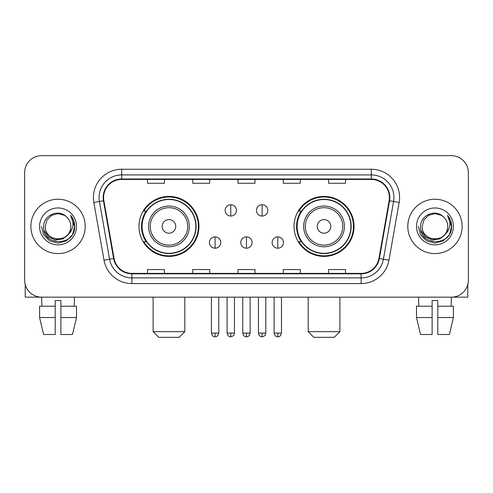 <?xml version="1.0" encoding="UTF-8"?>
<svg xmlns="http://www.w3.org/2000/svg" width="493" height="493" viewBox="0 0 493 493"><rect width="100%" height="100%" fill="white"/><g stroke="black" fill="none" stroke-linecap="round" stroke-linejoin="round"><path stroke-width="0.74" d="M294.038 226.41A29.993 29.993 0 0 0 324.037 256.403A29.993 29.993 0 0 0 354.029 226.41A29.993 29.993 0 0 0 324.037 196.411A29.993 29.993 0 0 0 294.038 226.41M138.971 226.41A29.993 29.993 0 0 0 168.963 256.403A29.993 29.993 0 0 0 198.962 226.41A29.993 29.993 0 0 0 168.963 196.411A29.993 29.993 0 0 0 138.971 226.41M146.162 241.687A27.448 27.448 0 0 1 146.162 211.127M301.235 241.687A27.448 27.448 0 0 1 301.235 211.127M24.65 172.642L24.65 280.172A16.978 16.978 0 0 0 41.628 297.15L451.372 297.15A16.978 16.978 0 0 0 468.35 280.172L468.35 172.642A16.978 16.978 0 0 0 451.372 155.665L41.628 155.665A16.978 16.978 0 0 0 24.65 172.642L24.65 280.172M30.874 226.41A27.164 27.164 0 0 0 58.038 253.575A27.164 27.164 0 0 0 85.209 226.41A27.164 27.164 0 0 0 58.038 199.246A27.164 27.164 0 0 0 30.874 226.41A27.164 27.164 0 0 0 58.038 253.575A27.164 27.164 0 0 0 85.209 226.41A27.164 27.164 0 0 0 58.038 199.246A27.164 27.164 0 0 0 30.874 226.41M407.791 226.41A27.164 27.164 0 0 0 434.962 253.575A27.164 27.164 0 0 0 462.126 226.41A27.164 27.164 0 0 0 434.962 199.246A27.164 27.164 0 0 0 407.791 226.41A27.164 27.164 0 0 0 434.962 253.575A27.164 27.164 0 0 0 462.126 226.41A27.164 27.164 0 0 0 434.962 199.246A27.164 27.164 0 0 0 407.791 226.41M103.598 197.545A18.112 18.112 0 0 1 121.709 179.434L371.291 179.434A18.112 18.112 0 0 1 389.125 200.688L378.944 258.418A18.112 18.112 0 0 1 361.11 273.381L131.89 273.381A18.112 18.112 0 0 1 114.056 258.418L103.875 200.688A18.112 18.112 0 0 1 103.598 197.545M103.148 197.545A18.561 18.561 0 0 0 103.431 200.768L113.606 258.498A18.561 18.561 0 0 0 131.89 273.837L361.11 273.837A18.561 18.561 0 0 0 379.394 258.498L389.569 200.768A18.561 18.561 0 0 0 371.291 178.984L121.709 178.984A18.561 18.561 0 0 0 103.148 197.545M93.843 202.457A28.298 28.298 0 0 1 121.709 169.247L371.291 169.247A28.298 28.298 0 0 1 399.157 202.457L388.977 260.187A28.298 28.298 0 0 1 361.11 283.567L131.89 283.567A28.298 28.298 0 0 1 104.023 260.187L93.843 202.457L99.413 201.477A22.635 22.635 0 0 1 121.709 174.91L371.291 174.91A22.635 22.635 0 0 1 393.587 201.477L383.406 259.201A22.635 22.635 0 0 1 361.11 277.91L131.89 277.91A22.635 22.635 0 0 1 109.594 259.201L99.413 201.477A22.635 22.635 0 0 1 99.075 197.545M451.372 155.665L41.628 155.665M41.874 306.208L41.628 297.15L451.372 297.15L451.126 306.208M468.35 280.172L468.35 172.642M379.394 258.498L383.406 259.201L393.587 201.477L399.157 202.457M238.008 179.434L238.008 183.267L254.992 183.267L254.992 179.434M192.738 179.434L192.738 183.267L209.716 183.267L209.716 179.434M147.462 179.434L147.462 183.267L164.44 183.267L164.44 179.434M283.284 179.434L283.284 183.267L300.262 183.267L300.262 179.434M328.56 179.434L328.56 183.267L345.538 183.267L345.538 179.434M254.992 273.381L254.992 269.548L238.008 269.548L238.008 273.381M209.716 273.381L209.716 269.548L192.738 269.548L192.738 273.381M164.44 273.381L164.44 269.548L147.462 269.548L147.462 273.381M300.262 273.381L300.262 269.548L283.284 269.548L283.284 273.381M345.538 273.381L345.538 269.548L328.56 269.548L328.56 273.381M70.832 226.41C71.614 242.907 44.469 242.907 45.251 226.41L46.964 220.014L51.648 215.33L58.038 213.617L64.435 215.33L66.419 216.747C58.568 208.521 43.458 215.293 43.6 226.41C42.164 246.155 74.178 246.673 74.696 227.365L74.72 226.41C74.671 222.214 73.278 218.528 70.536 215.355C72.619 218.781 73.358 222.466 72.742 226.41C72.144 229.763 70.511 232.505 67.843 234.625A12.793 12.793 0 0 0 70.832 226.41C71.614 242.907 44.469 242.907 45.251 226.41C44.469 242.907 71.614 242.907 70.832 226.41A12.793 12.793 0 0 0 66.419 216.747M67.843 234.625C61.052 243.801 44.586 237.934 45.251 226.41M68.656 233.941L62.882 238.939L55.315 239.992L48.351 236.843L44 230.558M39.588 226.41A18.451 18.451 0 0 0 58.038 244.861A18.451 18.451 0 0 0 76.489 226.41A18.451 18.451 0 0 0 58.038 207.96A18.451 18.451 0 0 0 39.588 226.41M70.536 215.355L74.714 226.897L73.938 221.357L74.714 226.897L73.938 221.357L74.714 226.897L70.659 215.496L74.714 226.891L70.659 215.496L74.72 226.41L72.489 234.748L66.382 240.855L58.038 243.092L49.701 240.855L43.594 234.748L41.363 226.41M70.659 215.496L74.714 226.903M25.217 284.523L25.217 297.15L90.866 297.15M39.582 306.208L39.582 317.529L43.6 334.507L39.582 317.529L39.582 306.208L55.21 306.208L55.21 300.545L60.873 300.545L60.873 306.208L76.501 306.208L76.501 317.529L72.483 334.507L76.501 317.529L60.873 317.529L60.873 306.208M74.455 297.15L74.209 306.208M55.21 306.208L55.21 334.507L43.6 334.507M39.582 317.529L55.21 317.529M72.483 334.507L60.873 334.507L60.873 317.529M179.15 337.335L158.777 337.335L153.12 331.672L184.813 331.672L179.15 337.335M175.754 226.41A6.791 6.791 0 0 0 168.963 219.619A6.791 6.791 0 0 0 162.172 226.41A6.791 6.791 0 0 0 168.963 233.201A6.791 6.791 0 0 0 175.754 226.41M189.337 226.41A20.373 20.373 0 0 0 168.963 206.037A20.373 20.373 0 0 0 148.59 226.41A20.373 20.373 0 0 0 168.963 246.783A20.373 20.373 0 0 0 189.337 226.41A20.373 20.373 0 0 1 168.963 246.783A20.373 20.373 0 0 1 148.59 226.41M195.85 226.41A26.881 26.881 0 0 0 168.963 199.529A26.881 26.881 0 0 0 142.083 226.41A26.881 26.881 0 0 0 168.963 253.291A26.881 26.881 0 0 0 195.85 226.41M198.396 226.41A29.432 29.432 0 0 1 143.814 241.687L146.544 241.687A27.133 27.133 0 0 0 186.921 246.759A27.133 27.133 0 0 0 186.921 206.062A27.133 27.133 0 0 0 146.544 211.127L143.814 211.127A29.432 29.432 0 0 1 198.396 226.41M334.223 337.335L313.85 337.335L308.187 331.672L339.88 331.672L334.223 337.335M330.828 226.41A6.791 6.791 0 0 0 324.037 219.619A6.791 6.791 0 0 0 317.245 226.41A6.791 6.791 0 0 0 324.037 233.201A6.791 6.791 0 0 0 330.828 226.41M344.41 226.41A20.373 20.373 0 0 0 324.037 206.037A20.373 20.373 0 0 0 303.663 226.41A20.373 20.373 0 0 0 324.037 246.783A20.373 20.373 0 0 0 344.41 226.41A20.373 20.373 0 0 1 324.037 246.783A20.373 20.373 0 0 1 303.663 226.41M350.917 226.41A26.881 26.881 0 0 0 324.037 199.529A26.881 26.881 0 0 0 297.15 226.41A26.881 26.881 0 0 0 324.037 253.291A26.881 26.881 0 0 0 350.917 226.41M353.463 226.41A29.432 29.432 0 0 1 298.881 241.687L301.611 241.687A27.133 27.133 0 0 0 341.988 246.759A27.133 27.133 0 0 0 341.988 206.062A27.133 27.133 0 0 0 301.611 211.127L298.881 211.127A29.432 29.432 0 0 1 353.463 226.41M230.767 204.731A5.657 5.657 0 0 0 225.11 210.394A5.657 5.657 0 0 0 230.767 216.051A5.657 5.657 0 0 0 236.424 210.394A5.657 5.657 0 0 0 230.767 204.731L230.767 216.051A5.657 5.657 0 0 0 236.424 210.394A5.657 5.657 0 0 0 230.767 204.731M262.122 204.731A5.657 5.657 0 0 0 256.459 210.394A5.657 5.657 0 0 0 262.122 216.051A5.657 5.657 0 0 0 267.779 210.394A5.657 5.657 0 0 0 262.122 204.731L262.122 216.051A5.657 5.657 0 0 0 267.779 210.394A5.657 5.657 0 0 0 262.122 204.731M215.09 236.88A5.657 5.657 0 0 0 209.433 242.538A5.657 5.657 0 0 0 215.09 248.201A5.657 5.657 0 0 0 220.747 242.538A5.657 5.657 0 0 0 215.09 236.88L215.09 248.201A5.657 5.657 0 0 0 220.747 242.538A5.657 5.657 0 0 0 215.09 236.88M246.445 236.88A5.657 5.657 0 0 0 240.781 242.538A5.657 5.657 0 0 0 246.445 248.201A5.657 5.657 0 0 0 252.102 242.538A5.657 5.657 0 0 0 246.445 236.88L246.445 248.201A5.657 5.657 0 0 0 252.102 242.538A5.657 5.657 0 0 0 246.445 236.88M277.799 236.88A5.657 5.657 0 0 0 272.136 242.538A5.657 5.657 0 0 0 277.799 248.201A5.657 5.657 0 0 0 283.457 242.538A5.657 5.657 0 0 0 277.799 236.88L277.799 248.201A5.657 5.657 0 0 0 283.457 242.538A5.657 5.657 0 0 0 277.799 236.88M467.783 284.523L467.783 297.15L402.134 297.15M432.127 306.208L432.127 317.529L416.499 317.529L420.517 334.507L416.499 317.529L416.499 306.208L432.127 306.208L432.127 300.545L437.79 300.545L437.79 306.208L453.418 306.208L453.418 317.529L449.4 334.507L453.418 317.529L437.79 317.529L437.79 306.208L437.79 334.507L449.4 334.507M432.127 317.529L432.127 334.507L420.517 334.507M418.545 297.15L418.791 306.208M447.749 226.41C448.531 242.907 421.386 242.907 422.168 226.41L423.881 220.014L428.565 215.33L434.962 213.617L441.352 215.33L443.336 216.747C435.492 208.521 420.375 215.293 420.517 226.41C419.081 246.155 451.095 246.673 451.613 227.365L451.637 226.41C451.594 222.214 450.195 218.528 447.453 215.355C449.542 218.781 450.275 222.466 449.659 226.41C449.061 229.763 447.428 232.505 444.76 234.625A12.793 12.793 0 0 0 447.749 226.41C448.531 242.907 421.386 242.907 422.168 226.41C421.386 242.907 448.531 242.907 447.749 226.41A12.793 12.793 0 0 0 443.336 216.747M444.76 234.625C437.969 243.801 421.503 237.934 422.168 226.41M445.573 233.941L439.799 238.939L432.232 239.992L425.268 236.843L420.917 230.558M416.511 226.41A18.451 18.451 0 0 0 434.962 244.861A18.451 18.451 0 0 0 453.412 226.41A18.451 18.451 0 0 0 434.962 207.96A18.451 18.451 0 0 0 416.511 226.41M447.453 215.355L451.631 226.897L450.855 221.357L451.631 226.897L450.855 221.357L451.631 226.897L447.576 215.496L451.631 226.891L447.576 215.496L451.637 226.41L449.406 234.748L443.299 240.855L434.962 243.092L426.618 240.855L420.511 234.748L418.28 226.41M447.576 215.496L451.631 226.903M371.291 169.247L371.291 178.984M99.413 201.477L103.431 200.768M131.89 283.567L131.89 273.837M361.11 273.837L361.11 283.567M104.023 260.187L113.606 258.498M389.569 200.768L393.587 201.477M121.709 169.247L121.709 178.984M383.406 259.201L388.977 260.187M187.685 226.41A18.716 18.716 0 0 0 168.963 207.695A18.716 18.716 0 0 0 150.248 226.41A18.716 18.716 0 0 0 168.963 245.126A18.716 18.716 0 0 0 187.685 226.41M342.752 226.41A18.716 18.716 0 0 0 324.037 207.695A18.716 18.716 0 0 0 305.315 226.41A18.716 18.716 0 0 0 324.037 245.126A18.716 18.716 0 0 0 342.752 226.41M230.767 333.089L227.088 333.089C227.729 335.715 228.955 336.941 230.767 336.768L230.767 333.089L234.446 333.089L234.446 297.15M262.122 333.089L258.443 333.089C259.084 335.715 260.31 336.941 262.122 336.768L262.122 333.089L265.801 333.089L265.801 297.15M215.09 333.089L211.411 333.089C212.052 335.715 213.278 336.941 215.09 336.768L215.09 333.089L218.769 333.089L218.769 297.15M246.445 333.089L242.766 333.089C243.406 335.715 244.633 336.941 246.445 336.768L246.445 333.089L250.124 333.089L250.124 297.15M277.799 333.089L274.12 333.089C274.761 335.715 275.988 336.941 277.799 336.768L277.799 333.089L281.478 333.089L281.478 297.15M184.813 297.15L184.813 331.672M153.12 297.15L153.12 331.672M339.88 297.15L339.88 331.672M308.187 297.15L308.187 331.672M227.088 333.089L227.088 297.15M234.446 333.089C233.929 334.229 235.229 335.523 230.767 336.768M258.443 333.089L258.443 297.15M265.801 333.089C265.277 334.229 266.584 335.523 262.122 336.768M211.411 333.089L211.411 297.15M218.769 333.089C218.128 335.715 216.902 336.941 215.09 336.768M242.766 333.089L242.766 297.15M250.124 333.089C249.483 335.715 248.256 336.941 246.445 336.768M274.12 333.089L274.12 297.15M281.478 333.089C280.831 335.715 279.605 336.941 277.799 336.768"/></g></svg>
